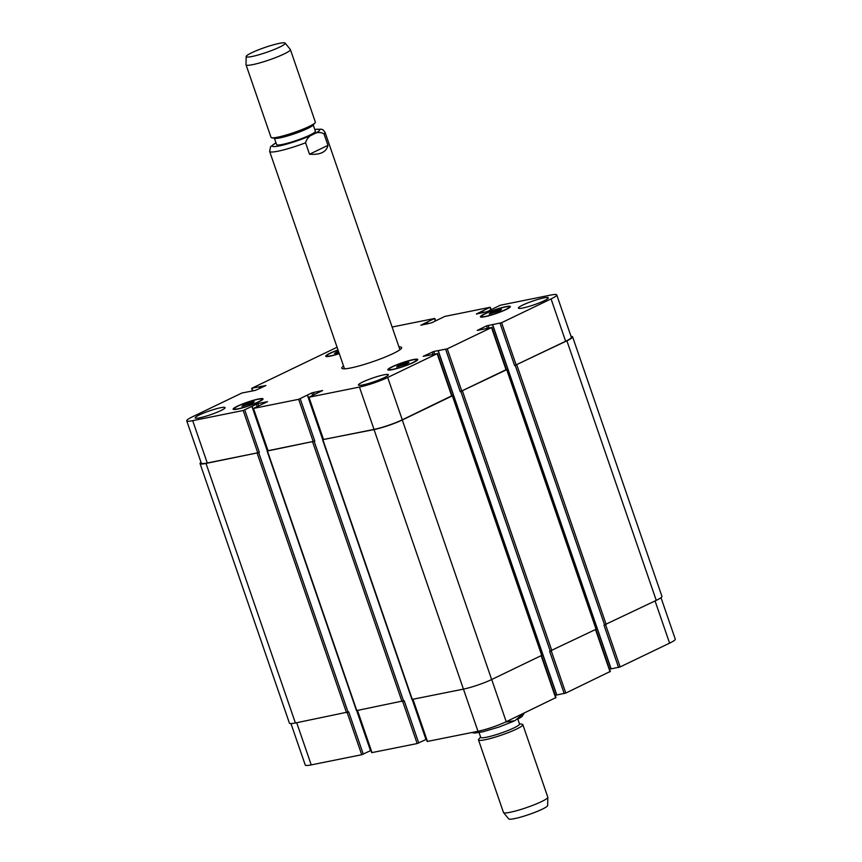 <?xml version="1.0" encoding="UTF-8"?>
<svg xmlns="http://www.w3.org/2000/svg" width="862" height="862" viewBox="0 0 862 862"><rect width="100%" height="100%" fill="white"/><g stroke="black" fill="none" stroke-linecap="round" stroke-linejoin="round"><path stroke-width="1.29" d="M309.512 154.223L305.579 142.79C307.411 135.065 318.143 129.914 324.015 133.922L327.959 145.355L309.512 154.223C320.308 154.998 326.461 152.046 327.959 145.355M399.72 349.11A31.657 3.954 161 0 1 400.722 349.11M343.507 368.817A31.657 3.954 161 0 1 344.294 368.193M398.966 346.912A31.657 3.954 161 0 1 401.66 347.558A31.657 3.954 161 0 1 373.02 361.609A31.657 3.954 161 0 1 341.805 368.171A31.657 3.954 161 0 1 343.539 365.994M274.418 138.254L276.594 144.59A20.516 2.564 -19 0 0 296.83 140.334A20.516 2.564 -19 0 0 315.395 131.229L313.218 124.893M246.176 56.526L246.004 64.672A23.446 2.931 -19 0 0 246.026 64.812L271.013 137.349A23.446 2.931 -19 0 0 271.756 137.78L274.978 138.351A20.516 2.564 -19 0 0 294.556 133.729A20.516 2.564 -19 0 0 312.841 125.324L315.018 122.878A23.446 2.931 -19 0 0 315.352 122.081L290.365 49.543A23.446 2.931 -19 0 0 290.3 49.425L285.15 43.1A20.634 2.586 -19 0 0 272.273 45.136A20.634 2.586 -19 0 0 251.758 52.733A20.634 2.586 -19 0 0 246.176 56.526A20.634 2.586 -19 0 0 266.541 52.366A20.634 2.586 -19 0 0 285.15 43.1M271.756 137.78A23.446 2.931 -19 0 0 294.136 132.489A23.446 2.931 -19 0 0 315.018 122.878M246.026 64.812A23.446 2.931 -19 0 0 269.159 59.952A23.446 2.931 -19 0 0 290.365 49.543M523.266 713.51L514.959 720.664L505.369 722.108M517.857 719.21L519.506 724.015A20.516 2.564 161 0 1 513.978 727.894A20.516 2.564 161 0 1 493.161 735.577A20.516 2.564 161 0 1 480.716 737.376L479.056 732.571M519.42 723.746L522.081 724.22A23.446 2.931 161 0 1 522.825 724.651A23.446 2.931 161 0 1 516.51 729.09A23.446 2.931 161 0 1 492.719 737.861A23.446 2.931 161 0 1 478.485 739.919A23.446 2.931 161 0 1 478.809 739.122L480.619 737.107M522.825 724.651L547.812 797.188A23.446 2.931 161 0 1 547.823 797.328A23.446 2.931 161 0 1 541.487 801.628A23.446 2.931 161 0 1 518.17 810.269A23.446 2.931 161 0 1 503.537 812.575A23.446 2.931 161 0 1 503.462 812.457L478.485 739.919M547.823 797.328L547.661 805.474A20.634 2.586 161 0 1 542.079 809.267A20.634 2.586 161 0 1 521.564 816.864A20.634 2.586 161 0 1 508.688 818.9L503.537 812.575M338.906 352.547L334.488 353.442L338.421 351.146M336.083 352.03L336.428 353.043M496.975 310.288L501.555 309.361L499.96 310.773L489.217 314.016L490.812 312.615L496.975 310.288L497.471 311.71M490.812 312.615L491.157 313.628M404.407 363.214L408.987 362.288L407.392 363.699L396.649 366.943L398.244 365.542L404.407 363.214L404.903 364.637M398.244 365.542L398.589 366.555M249.678 402.629L254.258 401.714L252.663 403.114L241.92 406.368L243.515 404.957L249.678 402.629L250.174 404.052M243.515 404.957L243.86 405.97M392.91 366.619A14.654 1.832 -19 0 0 388.956 369.389A14.654 1.832 -19 0 0 403.416 366.35A14.654 1.832 -19 0 0 416.669 359.842A14.654 1.832 -19 0 0 407.78 361.135A14.654 1.832 -19 0 0 392.91 366.619M392.113 366.77A15.828 1.983 161 0 1 408.179 360.855A15.828 1.983 161 0 1 417.779 359.465A15.828 1.983 161 0 1 403.459 366.49A15.828 1.983 161 0 1 387.846 369.766A15.828 1.983 161 0 1 392.113 366.77M238.181 406.034A14.654 1.832 -19 0 0 234.227 408.803A14.654 1.832 -19 0 0 248.687 405.765A14.654 1.832 -19 0 0 261.94 399.268A14.654 1.832 -19 0 0 253.051 400.55A14.654 1.832 -19 0 0 238.181 406.034M237.384 406.196A15.828 1.983 161 0 1 253.45 400.27A15.828 1.983 161 0 1 263.05 398.88A15.828 1.983 161 0 1 248.73 405.905A15.828 1.983 161 0 1 233.128 409.191A15.828 1.983 161 0 1 237.384 406.196M338.055 350.091A14.654 1.832 -19 0 0 330.749 353.108A14.654 1.832 -19 0 0 326.795 355.877A14.654 1.832 -19 0 0 339.24 353.517M339.283 353.657A15.828 1.983 161 0 1 325.696 356.265A15.828 1.983 161 0 1 329.952 353.269A15.828 1.983 161 0 1 338.012 349.95M485.478 313.693A14.654 1.832 -19 0 0 481.524 316.462A14.654 1.832 -19 0 0 495.984 313.423A14.654 1.832 -19 0 0 509.237 306.926A14.654 1.832 -19 0 0 500.348 308.208A14.654 1.832 -19 0 0 485.478 313.693M484.681 313.843A15.828 1.983 161 0 1 500.747 307.928A15.828 1.983 161 0 1 510.347 306.538A15.828 1.983 161 0 1 496.027 313.563A15.828 1.983 161 0 1 480.414 316.85A15.828 1.983 161 0 1 484.681 313.843M522.641 305.116A15.828 1.983 161 0 1 538.707 299.189A15.828 1.983 161 0 1 548.307 297.81A15.828 1.983 161 0 1 533.987 304.836A15.828 1.983 161 0 1 518.385 308.111A15.828 1.983 161 0 1 522.641 305.116M199.424 414.924A15.828 1.983 161 0 1 215.489 408.997A15.828 1.983 161 0 1 225.09 407.618A15.828 1.983 161 0 1 210.77 414.644A15.828 1.983 161 0 1 195.157 417.919A15.828 1.983 161 0 1 199.424 414.924M362.686 382.028A15.828 1.983 161 0 1 378.752 376.112A15.828 1.983 161 0 1 388.353 374.722A15.828 1.983 161 0 1 374.033 381.747A15.828 1.983 161 0 1 358.42 385.023A15.828 1.983 161 0 1 362.686 382.028M392.113 327.032L434.513 318.487L420.85 325.211L431.614 322.83L444.814 316.419L489.982 307.314L476.33 314.037L487.095 311.645L500.283 305.234L550.775 295.063A21.097 2.64 161 0 1 556.744 294.912A21.097 2.64 161 0 1 551.066 298.909L501.598 322.7L486.556 325.879L477.225 330.437L491.502 327.549L447.249 348.83L433.769 351.48L423.188 356.351L437.153 353.689L387.695 377.47A21.097 2.64 161 0 1 359.443 387.07L308.962 397.242L322.614 390.518L311.85 392.9L298.661 399.311L253.482 408.416L267.468 401.681L257.943 403.545L243.181 410.495L192.7 420.667A21.097 2.64 161 0 1 186.72 420.818A21.097 2.64 161 0 1 192.409 416.82L241.866 393.029L255.346 390.378L265.927 385.519L251.963 388.18L337.085 347.246M555.667 697.703L506.22 721.709A21.097 2.64 161 0 1 477.979 731.299L427.164 741.482L412.65 699.351M425.979 739.542L412.176 699.448L426.14 739.434L417.186 743.55L371.684 752.655L357.18 710.536M370.498 750.716L356.696 710.622L370.66 750.608L361.717 754.724L311.225 764.896A21.097 2.64 161 0 1 305.256 765.047L290.968 723.574M661.003 597.678L675.28 639.151A21.097 2.64 161 0 1 669.591 643.149L620.134 666.929L611.158 668.858M610.942 668.718L609.477 669.009M610.016 671.573L565.774 693.07L556.809 694.987M556.593 694.858L555.117 695.149M186.72 420.818L201.299 463.153A21.097 2.64 161 0 0 207.279 463.002L258.708 452.604L206.018 463.433A21.097 2.64 161 0 1 200.049 463.584L289.416 723.132A21.097 2.64 -19 0 0 295.397 722.981L348.701 711.85L363.279 754.196M253.148 408.426L267.737 450.761L314.813 441.118L267.112 451.063L356.48 710.611L404.181 700.677L418.76 743.012M322.593 439.889L411.961 699.438L463.411 689.126A21.097 2.64 -19 0 0 491.652 679.536L542.047 655.228L452.679 395.68L402.285 419.988A21.097 2.64 161 0 1 374.043 429.578L323.185 439.523M564.211 693.598L549.622 651.263L596.407 629.088L507.039 369.539L460.254 391.704L445.676 349.369M618.56 667.468L603.982 625.122L656.262 600.372A21.097 2.64 -19 0 0 661.951 596.385L572.583 336.827A21.097 2.64 161 0 1 566.894 340.824L514.614 365.574L500.035 323.228M451.72 395.82L402.274 419.816A21.097 2.64 161 0 1 374.022 429.405L323.207 439.588L308.628 397.242M556.744 294.912L571.334 337.257A21.097 2.64 161 0 1 565.644 341.255L514.614 365.574M506.069 369.679L460.254 391.704M571.032 336.395A21.097 2.64 161 0 1 572.583 336.827M506.382 369.615L507.039 369.539M452.033 395.755L452.679 395.68M267.112 451.063L267.716 450.707M200.049 463.584A21.097 2.64 161 0 1 200.997 462.28M275.98 142.79L270.614 146.637L269.644 151.41A29.308 3.663 -19 0 0 305.579 142.79M324.015 133.922A29.308 3.663 -19 0 0 325.071 132.328L322.948 129.774L321.44 129.181L314.781 129.429M276.012 142.876A25.084 3.136 -19 0 0 280.98 145.559A25.084 3.136 -19 0 0 312.54 134.688A25.084 3.136 -19 0 0 314.813 129.516M491.696 679.515L506.22 721.709M374.043 429.578L477.979 731.299M412.973 699.297L427.487 741.471M402.651 701.323L417.186 743.55M357.493 710.471L372.018 752.645M347.17 712.497L361.717 754.724M296.7 722.722L311.225 764.896M655.066 600.954L669.591 643.149M605.587 624.702L620.134 666.929M595.513 629.594L610.037 671.789M551.238 650.842L565.774 693.07M541.153 655.734L555.678 697.918M374.022 429.405L359.443 387.07M402.274 419.816L387.695 377.47M323.541 439.577L308.962 397.242M314.167 394.516L313.423 392.372M312.658 395.238L311.85 392.9M313.24 441.656L298.661 399.311M314.813 441.118L300.224 398.783M268.06 450.761L253.482 408.416M258.686 405.69L257.943 403.545M257.178 406.411L256.38 404.084M257.76 452.83L243.181 410.495M259.333 452.302L244.754 409.956M207.279 463.002L192.7 420.667M252.835 390.885L251.984 388.396M435.332 321.041L434.523 318.703M490.801 309.867L490.004 307.529M565.644 341.255L551.066 298.909M516.176 365.035L501.598 322.7M488.98 327.84L488.118 325.351M487.342 328.174L486.556 325.879M506.08 369.895L491.502 327.549M461.827 391.176L447.249 348.83M434.631 353.98L433.769 351.48M432.993 354.304L432.196 352.019M451.731 396.024L437.153 353.689M260.141 386.639L260.626 388.062M259.871 388.428L259.354 386.909M260.367 386.532L260.863 387.954M261.154 386.262L261.606 387.588M206.018 463.433L295.397 722.981M257.145 453.132L346.513 712.68M258.708 452.604L348.076 712.152M251.973 406.487L267.274 450.923L251.995 406.476M267.446 451.052L356.814 710.611M312.615 441.958L401.994 701.506M314.188 441.419L403.556 700.968M307.454 395.313L322.754 439.749L307.475 395.292M322.916 439.879L412.295 699.427M402.285 419.988L491.652 679.536M452.367 395.906L541.735 655.454M438.305 350.856L556.841 695.084M460.89 391.585L550.258 651.133M462.463 391.046L551.831 650.594M506.716 369.766L596.095 629.314M492.665 324.715L611.19 668.944M515.25 365.445L604.618 624.993M516.812 364.906L606.18 624.465M566.894 340.824L656.262 600.372M480.974 311.581L481.459 313.003M481.761 311.311L482.278 312.831M481.998 311.268L482.515 312.787M482.785 310.999L483.334 312.626M425.494 322.754L425.99 324.177M426.281 322.496L426.809 324.015M426.518 322.442L427.046 323.961M427.304 322.172L427.864 323.8M399.936 349.735L325.071 132.328M344.509 368.817L269.644 151.41M524.355 712.982L521.822 716.721L517.609 719.339M513.741 721.235L499.173 726.989L482.58 731.86L474.757 733.045L471.622 732.581M416.917 360.553L416.669 359.842M389.204 370.1L388.956 369.389M262.188 399.968L261.94 399.268M234.475 409.515L234.227 408.803M327.043 356.588L326.795 355.877M509.485 307.626L509.237 306.926M481.772 317.173L481.524 316.462M610.35 671.563L595.847 629.432M556.001 697.703L541.487 655.573M252.523 390.949L251.65 388.396M435.666 320.88L434.836 318.477M491.146 309.706L490.316 307.303M506.403 369.669L491.825 327.323M452.044 395.809L437.465 353.463M252.135 406.379L267.435 450.837M356.879 710.59L370.66 750.608M307.605 395.195L322.916 439.663M412.359 699.416L426.14 739.434M438.144 350.856L556.669 695.084M492.493 324.715L611.029 668.955"/></g></svg>

